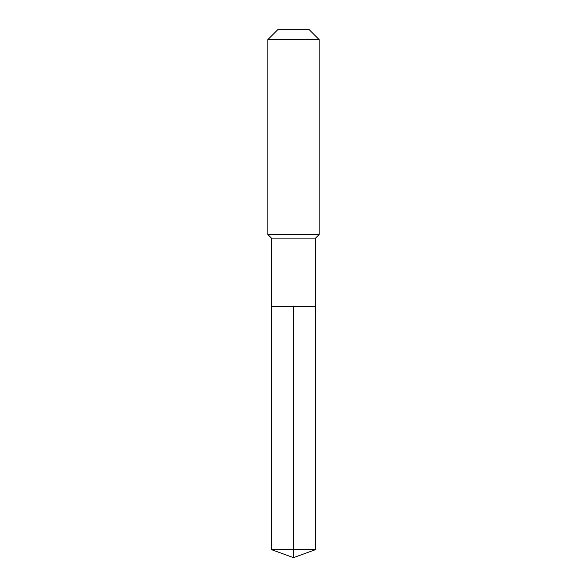 <?xml version="1.0" encoding="UTF-8"?>
<svg xmlns="http://www.w3.org/2000/svg" width="587" height="587" viewBox="0 0 587 587"><rect width="100%" height="100%" fill="white"/><g stroke="black" fill="none" stroke-linecap="round" stroke-linejoin="round"><path stroke-width="0.88" d="M271.443 306.326L271.443 238.102L315.557 238.102L315.557 306.326L271.443 306.326L293.5 306.326L293.5 549.623L293.5 306.326L315.557 306.326L315.557 549.623L271.443 549.623L271.443 306.326L271.443 549.623L293.5 557.65L293.5 549.623L293.5 557.65L271.443 549.623M315.557 238.102L319.145 234.514L267.855 234.514L271.443 238.102M319.145 39.608L308.887 29.35L278.113 29.35L267.855 39.608L319.145 39.608L319.145 234.514M267.855 39.608L267.855 234.514M293.5 557.65L315.557 549.623"/></g></svg>
